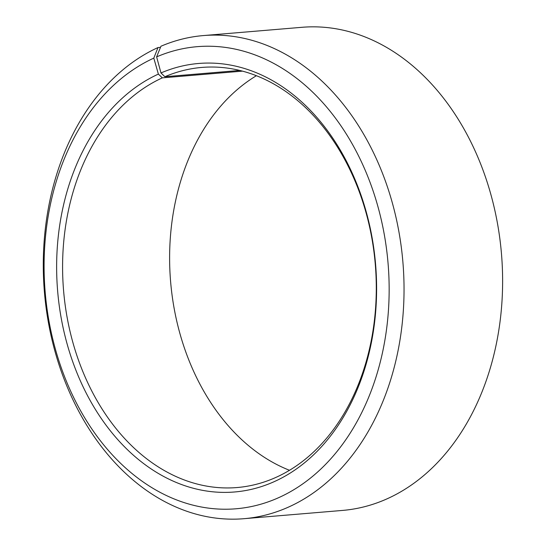 <?xml version="1.0" encoding="UTF-8"?>
<svg xmlns="http://www.w3.org/2000/svg" width="546" height="546" viewBox="0 0 546 546"><rect width="100%" height="100%" fill="white"/><g stroke="black" fill="none" stroke-linecap="round" stroke-linejoin="round"><path stroke-width="0.82" d="M239.769 70.441L164.885 76.727A210.797 156.402 85.2 0 1 201.815 67.431A210.797 156.402 85.2 0 1 372.017 239.093A210.797 156.402 85.2 0 1 273.983 478.255A210.797 156.402 85.2 0 1 237.053 487.544A210.797 156.402 85.2 0 1 67.178 317.69A210.797 156.402 85.2 0 1 162.333 77.86L158.374 74.099L153.801 58.129L157.992 47.557L160.49 47.352M242.479 71.137L162.333 77.86M289.496 470.283A210.797 156.402 85.2 0 1 170.605 281.586A210.797 156.402 85.2 0 1 256.402 75.717M164.885 76.727L160.981 72.946L156.62 56.886L160.934 46.253A242.41 179.866 85.2 0 1 203.392 35.572L301.972 27.3A242.41 179.866 85.2 0 1 497.706 224.713A242.41 179.866 85.2 0 1 384.964 499.747A242.41 179.866 85.2 0 1 342.506 510.428L243.925 518.7A242.41 179.866 85.2 0 1 48.567 323.368A242.41 179.866 85.2 0 1 157.992 47.557M203.392 35.572A242.41 179.866 85.2 0 1 399.126 232.978A242.41 179.866 85.2 0 1 286.391 508.012A242.41 179.866 85.2 0 1 243.925 518.7M156.62 56.886A231.873 172.045 85.2 0 1 378.385 208.258A231.873 172.045 85.2 0 1 276.617 498.566A231.873 172.045 85.2 0 1 55.385 349.119A231.873 172.045 85.2 0 1 153.801 58.129M160.981 72.946A215.008 159.534 85.2 0 1 366.619 213.309A215.008 159.534 85.2 0 1 272.256 482.507A215.008 159.534 85.2 0 1 67.11 343.925A215.008 159.534 85.2 0 1 158.374 74.099"/></g></svg>
